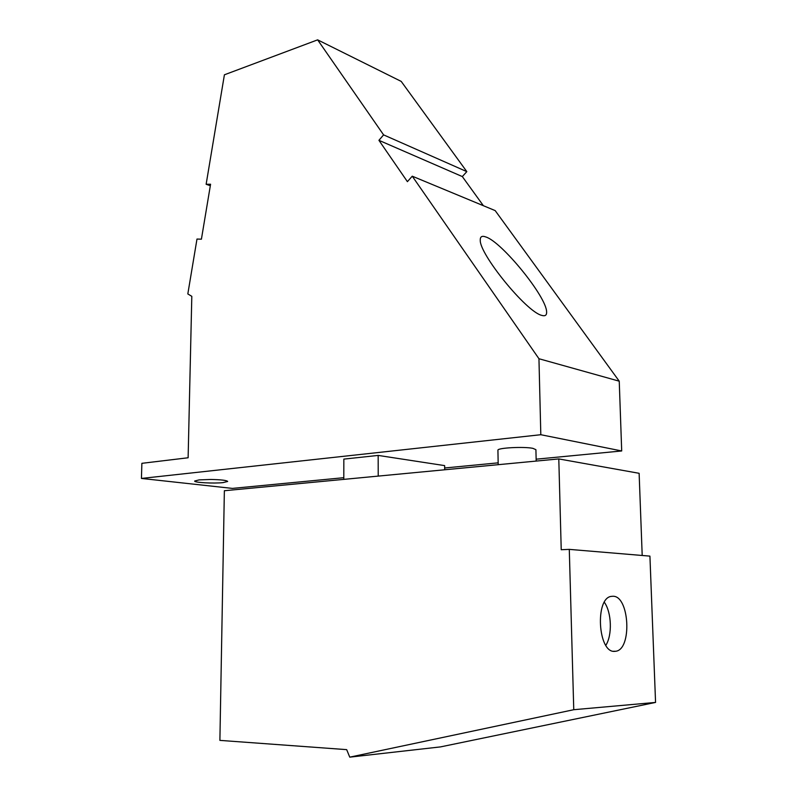 <?xml version="1.0" encoding="UTF-8"?>
<svg xmlns="http://www.w3.org/2000/svg" width="797" height="797" viewBox="0 0 797 797"><rect width="100%" height="100%" fill="white"/><g stroke="black" fill="none" stroke-linecap="round" stroke-linejoin="round"><path stroke-width="1.2" d="M343.796 477.692L232.355 488.402L141.438 478.439L141.876 463.326L188.122 457.767L191.808 296.335L187.823 293.944L196.989 239.05L201.412 239.18L210.577 184.227L206.134 184.276L210.328 185.711M210.856 479.465C221.187 479.674 226.786 480.342 227.673 481.458L223.04 482.613C213.596 483.659 193.84 482.583 194.667 481.029L199.111 479.894L210.856 479.465M206.134 184.276L224.405 74.798L317.634 39.85L401.21 81.404L466.823 171.624L462.33 176.575L378.924 140.322L407.406 181.656L412.258 176.187L495.176 210.597L619.239 381.185L621.7 450.963L536.142 459.192M498.155 462.848L444.666 467.988M462.33 176.575L483.371 205.696M485.891 236.988C482.016 235.533 480.143 236.579 480.272 240.106C479.156 253.695 526.01 311.627 541.651 315.353C545.138 316.429 546.792 315.283 546.612 311.906C546.593 296.743 501.622 241.75 485.891 236.988M412.258 176.187L538.951 358.73L540.814 434.714L141.438 478.439M619.239 381.185L538.951 358.73M497.926 450.285L497.926 450.185C497.248 447.874 523.739 446.44 532.854 448.332L535.913 449.677L536.182 461.074M378.226 476.098L378.167 455.416L343.836 459.112L343.796 479.376M378.167 455.416L444.636 465.607L444.686 469.772M621.7 450.963L540.814 434.714M349.753 757.15L573.76 709.709L655.562 702.426L440.552 746.889L349.753 757.15L346.675 749.638L219.892 740.383L224.365 490.733L558.797 458.923L639.124 473.308L642.203 555.479M655.562 702.426L649.924 556.127L569.287 549.372L561.227 549.731L558.797 458.923M569.287 549.372L573.76 709.709M614.726 651.348C597.909 653.311 594.751 597.63 611.488 596.365L612.883 596.266C629.56 595.548 632.3 649.973 615.523 651.279L614.726 651.348M605.84 645.331C612.455 635.03 611.638 612.375 604.355 602.293M466.823 171.624L383.596 134.882L378.924 140.322M317.634 39.85L383.596 134.882M498.195 464.691L497.926 450.185M615.523 651.279L613.431 651.259M546.612 311.906L546.622 312.583"/></g></svg>
